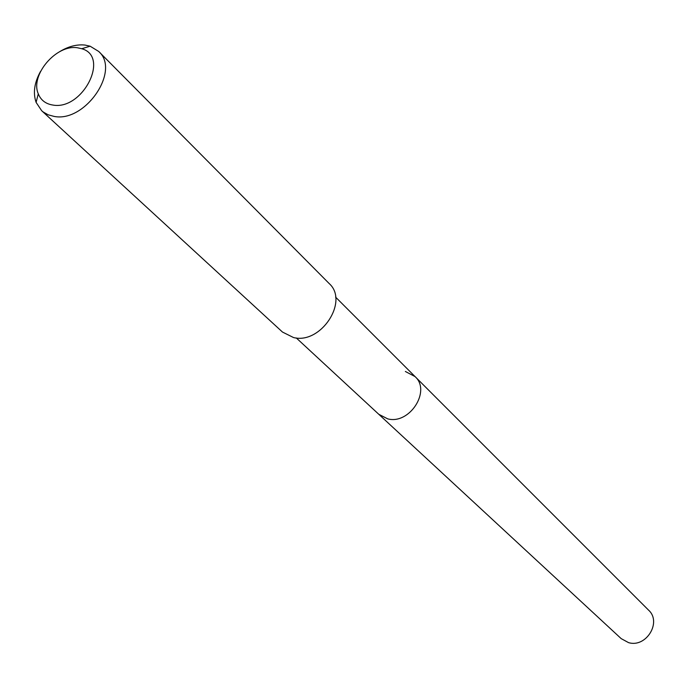 <?xml version="1.0" encoding="UTF-8"?>
<svg xmlns="http://www.w3.org/2000/svg" width="688" height="688" viewBox="0 0 688 688"><rect width="100%" height="100%" fill="white"/><g stroke="black" fill="none" stroke-linecap="round" stroke-linejoin="round"><path stroke-width="1.03" d="M296.287 337.946L621.195 638.636L628.497 642.601C646.075 648.139 662.08 622.219 648.595 610.161L415.062 376.585C431.333 390.947 409.523 424.814 387.714 418.863L378.778 414.288L387.714 418.863C409.523 424.814 431.333 390.947 415.062 376.585L405.352 371.477M41.693 110.742L282.501 332.072L293.544 337.559C320.849 344.568 349.272 301.275 329.182 283.551L98.719 51.471C120.821 70.615 85.114 122.808 54.06 116.401L48.186 114.827L43.155 111.963L41.693 110.742L36.103 102.383C32.861 92.923 34.348 82.577 40.575 71.354M59.314 51.875C68.103 46.466 76.678 44.195 85.054 45.073L90.145 46.208L98.719 51.471M52.701 105.023C45.64 103.871 40.833 100.147 38.287 93.843C29.919 75.069 56.416 44.092 77.615 47.799L81.7 48.719C110.235 56.416 82.491 110.811 52.701 105.023M335.581 297.104L415.062 376.585M38.287 93.843L36.103 102.383M81.7 48.719L90.145 46.208"/></g></svg>
